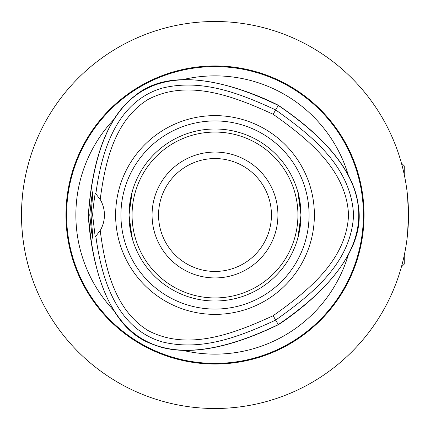 <?xml version="1.0" encoding="UTF-8"?>
<svg xmlns="http://www.w3.org/2000/svg" width="430" height="430" viewBox="0 0 430 430"><rect width="100%" height="100%" fill="white"/><g stroke="black" fill="none" stroke-linecap="round" stroke-linejoin="round"><path stroke-width="0.64" d="M402.63 262.289L402.716 261.961M402.63 167.711L401.383 163.002L402.63 167.711M405.205 250.566L404.238 255.393L404.238 264.144L401.383 266.998M404.238 174.601L404.238 165.856L401.383 163.002M21.521 212.092L21.591 220.972M21.79 225.546L21.984 228.658M22.317 232.78L22.575 235.344M24.005 246.041L23.086 239.714M22.43 233.968L21.882 227.158M21.532 218.456L21.538 211.307M21.828 203.75L22.484 195.537M23.483 187.362L24.053 183.674M24.29 182.272L24.381 181.75M24.15 183.099L23.473 187.442M21.581 209.442L21.543 211.028M215 408.5A193.5 193.5 0 0 0 408.5 215A193.5 193.5 0 0 0 215 21.5A193.5 193.5 0 0 0 21.5 215A193.5 193.5 0 0 0 215 408.5M272.373 30.202L273.942 30.697M399.798 157.627L399.303 156.058M30.697 156.058L30.202 157.627L30.697 156.058M157.627 30.202L156.058 30.697M156.058 399.303L157.627 399.798L156.058 399.303M30.202 272.373L30.697 273.942M399.798 272.373L399.303 273.942M272.373 399.798L273.942 399.303M406.517 242.644L406.807 240.537M407.511 234.549L408.5 215L407.511 195.451M406.807 189.463L406.517 187.356M120.932 215A94.068 94.068 0 0 1 215 120.932A94.068 94.068 0 0 1 309.068 215A94.068 94.068 0 0 1 215 309.068A94.068 94.068 0 0 1 120.932 215M314.384 215A99.384 99.384 0 0 1 215 314.384A99.384 99.384 0 0 1 115.616 215A99.384 99.384 0 0 1 215 115.616A99.384 99.384 0 0 1 314.384 215M301 215A86 86 0 0 0 215 129A86 86 0 0 0 129 215A86 86 0 0 0 215 301A86 86 0 0 0 301 215M215 152.07A62.93 62.93 0 0 0 160.503 246.465A62.93 62.93 0 0 0 269.497 246.465A62.93 62.93 0 0 0 215 152.07M215 158.557A56.443 56.443 0 0 1 263.88 243.219A56.443 56.443 0 0 1 166.12 243.219A56.443 56.443 0 0 1 215 158.557M215 297.931A82.931 82.931 0 0 1 143.179 173.537A82.931 82.931 0 0 1 286.821 173.537A82.931 82.931 0 0 1 215 297.931M132.123 237.973L129 215L132.123 192.027L129.086 211.103L129.086 218.897M300.914 218.897L300.914 211.103C299.414 198.063 298.221 191.071 297.323 190.119M132.677 239.881L129.505 224.299M300.468 224.541L297.877 237.973L301 215L297.877 192.027M89.763 215L91.665 197.408L93.079 190.119L91.02 215L93.079 239.881L91.66 232.587L89.763 215L88.3 215C89.306 235.361 97.701 324.295 151.516 343.817C197.827 363.818 261.499 332.659 278.35 324.725C295.48 313.674 368.306 261.934 358.303 205.572C352.466 155.466 293.642 115.901 278.355 105.28C260.22 95.971 178.998 58.77 135.187 95.621C94.718 125.727 89.859 196.44 88.3 215M91.02 215L92.617 215C92.955 209.598 93.821 202.283 95.207 193.059M95.213 193.049L100.206 199.455A30.713 30.713 0 0 1 100.206 230.544L95.207 236.941L92.617 215M278.355 105.28L278.28 105.415C161.368 49.031 98.094 85.559 88.456 215C98.083 344.452 161.357 380.98 278.269 324.591C385.565 251.534 385.565 178.471 278.28 105.415L275.684 109.908C241.16 94.089 202.138 78.018 161.486 88.3C114.993 102.603 101.195 153.972 95.858 193.715M100.206 199.455C105.011 162.782 114.299 120.239 148.243 99.362C188.555 78.303 235.189 96.879 273.157 114.283C307.219 138.465 346.618 169.56 348.531 215C346.618 260.446 307.208 291.54 273.152 315.722C235.178 333.126 188.55 351.702 148.237 330.643C114.294 309.767 105.006 267.224 100.206 230.544M95.852 236.29C101.19 276.028 114.982 327.402 161.481 341.705C202.127 351.993 241.149 335.916 275.678 320.097C310.068 295.453 351.143 264.326 353.573 215C351.143 165.679 310.073 134.552 275.684 109.908L273.157 114.283M273.152 315.722L278.35 324.725M347.273 173.629L349.902 178.676M113.945 310.637A139.137 139.137 0 0 1 113.971 119.33M348.348 254.71A139.137 139.137 0 0 1 182.712 350.337M182.68 79.668A139.137 139.137 0 0 1 348.348 175.29M215 65.946A149.054 149.054 0 0 1 344.081 289.524A149.054 149.054 0 0 1 85.919 289.524A149.054 149.054 0 0 1 215 65.946M66.607 215A148.393 148.393 0 0 1 215 66.607A148.393 148.393 0 0 1 363.393 215A148.393 148.393 0 0 1 215 363.393A148.393 148.393 0 0 1 66.607 215"/></g></svg>
